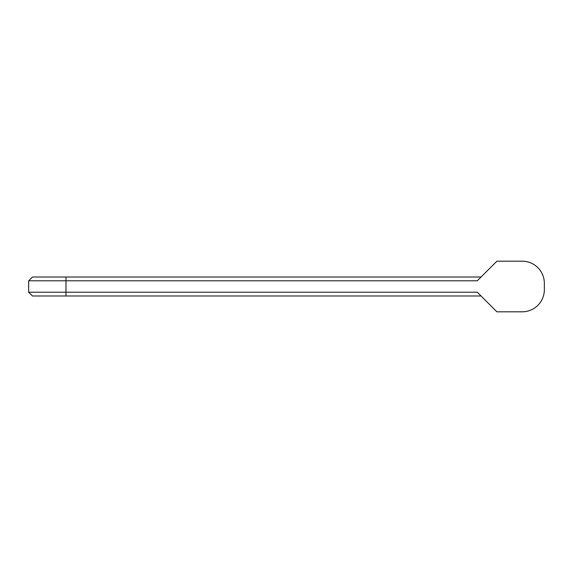 <?xml version="1.0" encoding="UTF-8"?>
<svg xmlns="http://www.w3.org/2000/svg" width="573" height="573" viewBox="0 0 573 573"><rect width="100%" height="100%" fill="white"/><g stroke="black" fill="none" stroke-linecap="round" stroke-linejoin="round"><path stroke-width="0.86" d="M28.65 280.806L65.981 280.806L65.981 277.01L32.446 277.01L28.65 280.806L28.65 292.194L32.446 295.99L481.076 295.99L477.28 292.194L28.65 292.194M65.981 277.01L481.076 277.01L477.28 280.806L65.981 280.806L65.981 295.99M481.076 277.01L496.891 261.188L522.204 261.188A22.146 22.146 0 0 1 544.35 283.334L544.35 289.666A22.146 22.146 0 0 1 522.204 311.812L496.891 311.812L481.076 295.99"/></g></svg>
